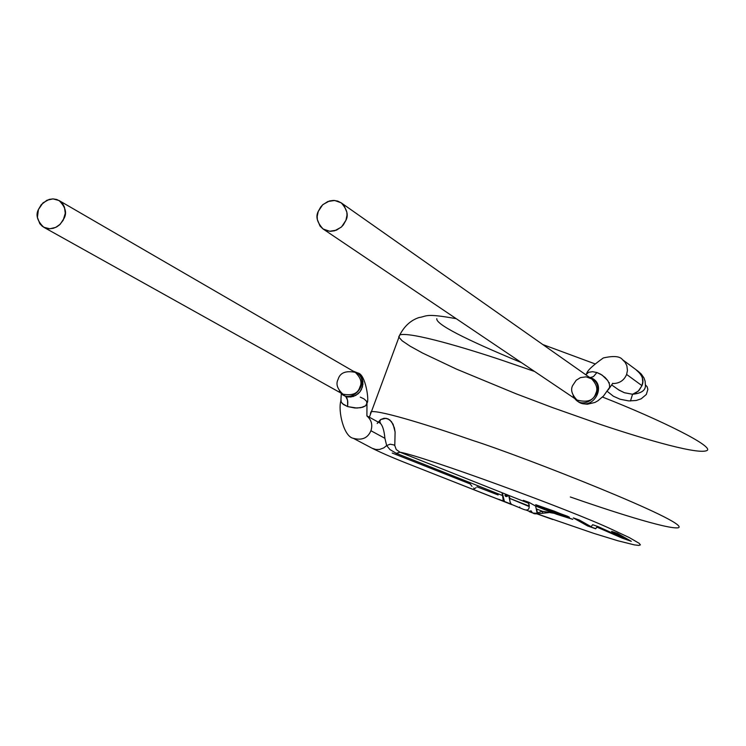 <?xml version="1.0" encoding="UTF-8"?>
<svg xmlns="http://www.w3.org/2000/svg" width="746" height="746" viewBox="0 0 746 746"><rect width="100%" height="100%" fill="white"/><g stroke="black" fill="none" stroke-linecap="round" stroke-linejoin="round"><path stroke-width="1.12" d="M476.004 487.697L474.437 488.733L473.579 487.996M471.994 486.383L470.232 483.958L392.209 453.027M498.114 494.971L476.936 486.793M318.253 211.407L317.19 216.433L317.33 219.52L320.025 226.047L322.841 228.798L326.487 230.645L330.581 231.307L334.646 230.775L341.174 227.213L343.365 224.872L345.93 220.303L346.983 215.258L346.834 212.172L344.12 205.635L341.295 202.893L337.64 201.066L333.546 200.422L329.49 200.963L322.99 204.525L320.808 206.856L318.253 211.407L322.617 204.87L327.83 201.523L334.646 200.469L341.211 202.837C347.086 209.318 348.662 215.137 345.93 220.303L341.621 226.803L336.474 230.15L329.732 231.269L323.177 229.041C317.106 222.532 315.465 216.657 318.253 211.407M323.177 229.041L577.022 400.061C587.41 402.784 593.676 400.527 595.83 393.273C598.031 389.086 596.641 384.293 591.653 378.884C596.641 384.293 598.031 389.086 595.83 393.273C593.676 400.527 587.41 402.784 577.022 400.061C571.874 394.634 570.42 389.794 572.658 385.542L576.201 380.255L580.491 377.588L586.16 376.842L591.653 378.884L341.211 202.837M573.142 395.65C581.917 415.308 609.948 389.738 591.839 378.539M574.607 398.439L578.7 402.075C593.079 410.962 607.216 385.393 591.895 378.175L590.114 377.42M608.335 389.878L609.631 387.361L609.407 384.041L607.729 380.544L605.09 377.457L600.707 374.231L596.912 372.534L593.49 376.534L590.506 377.56L593.49 376.534L596.912 372.534L592.594 371.695L588.65 372.282L585.806 374.772L588.65 372.282L592.594 371.695L596.912 372.534L602.143 375.117L607.729 380.544L609.407 384.041L609.631 387.361L603.57 395.949L597.844 400.835L594.879 402.467L587.307 404.229L583.018 403.763L578.654 402.066C593.014 410.999 607.235 385.458 591.932 378.194L590.506 377.56M38.428 209.523L37.412 217.375L39.808 223.688L42.391 226.355L45.767 228.136L49.6 228.78L53.404 228.267L56.817 226.821L59.596 224.807L63.186 220.275L65.275 213.244L64.417 207.052L62.767 203.928L60.174 201.28L56.789 199.508L52.966 198.884L49.161 199.415L42.998 202.865L38.428 209.523L41.235 204.702L46.933 200.245L52.957 198.884L59.018 200.515C65.359 206.763 67.075 212.638 64.184 218.13L60.286 224.154L55.773 227.371L49.805 228.78L43.762 227.25C37.272 220.993 35.491 215.081 38.428 209.523M612.764 383.565C619.46 383.481 624.076 380.441 626.621 374.445L627.451 370.454L626.864 365.82L625.204 362.444L622.518 359.684L625.204 362.444L626.864 365.82L627.451 370.454L626.621 374.445C624.076 380.441 619.46 383.481 612.764 383.565M608.829 382.484L609.314 382.661M43.762 227.25L342.88 394.14C352.373 395.921 358.052 393.524 359.926 386.96C362.267 382.474 360.71 377.607 355.264 372.347C360.71 377.607 362.267 382.474 359.926 386.96C358.052 393.524 352.373 395.921 342.88 394.14C337.285 388.88 335.681 383.985 338.059 379.444C339.971 372.795 345.706 370.436 355.264 372.347L59.018 200.515M611.739 384.973L619.161 390.205L624.318 392.704L632.571 394.261L635.144 393.301L638.986 390.456L641.961 385.663L626.621 374.445L641.961 385.663L642.763 381.924L642.278 377.42L640.665 373.988L637.895 371.098L641.196 373.979L643.947 377.886L645.103 381.141L645.402 385.011C645.812 390.279 641.532 393.356 632.571 394.261L624.477 392.76L618.425 389.72M636.403 370.156C642.446 375.163 644.302 380.339 641.961 385.663L638.296 391.137L632.571 394.261L630.473 400.994L632.571 394.261C641.868 393.226 646.12 390.009 645.318 384.619M339.402 391.044C349.259 407.344 372.431 382.586 356.551 372.683M547.527 509.788L563.165 514.954L546.678 509.22M607.281 391.389L613.361 396.21L620.122 399.241L628.766 400.919L636.198 400.49L641.178 398.812L646.334 394.457L647.864 389.412L647.118 386.689L645.579 385.076M521.454 362.631C463.919 338.759 435.692 324.1 436.792 318.663M340.596 392.872L345.706 396.452L350.788 397.012L355.823 395.389L359.945 391.827L361.437 389.496L362.948 384.255L362.332 378.996L359.703 374.585L357.763 372.953L353.063 371.079M546.725 509.052L563.342 514.899L547.676 509.872M531.012 511.094L529.315 511.299L531.068 510.823L532.355 512.782L531.068 510.823L532.355 512.782L535.6 513.602L532.355 512.782L531.012 511.094L529.231 511.588M706.415 450.743C716.925 447.703 660.602 419.849 602.498 397.049C660.602 419.849 716.925 447.703 706.415 450.743C695.328 454.762 633.065 435.552 597.369 423.402L552.833 407.698L516.045 393.776L456.44 369.102L422.544 353.035L410.263 346.265L402.187 340.838L398.7 337.005L399.809 334.889C410.589 331.606 466.278 348.223 502.711 360.486L534.584 371.471L502.711 360.486C466.278 348.223 410.589 331.606 399.809 334.889C404.491 325.974 410.925 320.183 419.103 317.516C427.178 316.49 423.831 312.816 456.263 318.701M360.271 397.133L363.936 398.84L366.454 401.124L367.032 403.847L365.615 405.796L362.677 407.241L356.896 408.062L347.664 406.598L354.984 408.015L360.831 407.689L365.615 405.796L367.116 402.803C369.345 401.329 365.661 373.905 357.782 372.963L361.26 376.646L362.91 381.598L362.444 386.96L359.945 391.837L358.033 393.832L353.371 396.471L348.195 397.012L345.706 396.452L347.58 400.173L347.664 406.598L343.44 404.5L341.202 402.094L341.006 399.679L340.978 401.535L342.377 403.623L347.664 406.598L347.795 401.814L346.974 398.168L345.706 396.452L342.862 394.979M506.683 494.934L507.494 496.118L506.17 496.547M535.609 506.03L528.849 502.282L535.609 506.03L547.834 510.861L535.703 504.697L554.548 511.262L569.245 517.37L550.063 511.206L567.715 516.857L569.422 517.239L567.519 516.241L535.703 504.697L547.256 510.45L572.816 519.356L556.702 514.283L572.751 519.281L556.702 514.283L535.609 506.03L537.092 512.987L542.342 511.28L542.846 513.257L542.342 511.28L536.616 509.014L542.342 511.28L537.092 512.987L537.596 513.686L535.6 513.602L537.596 513.686L536.616 509.014M537.53 505.331L538.118 505.611L537.53 505.331M552.04 512.8L542.342 511.28L553.998 513.295M542.864 513.201L548.59 512.633M534.556 513.117L537.279 513.397M519.589 507.69L519.766 506.963M509.723 498.393L508.66 495.381L528.56 503.242L529.222 506.096L528.56 503.242L523.291 500.333L528.849 502.282L523.291 500.333L528.56 503.242L508.66 495.381L510.217 502.366L511.355 504.315L523.114 509.182C527.254 510.945 529.287 509.91 529.222 506.096L509.723 498.393L529.138 506.534M542.818 513.257C536.85 513.994 533.735 513.994 533.455 513.257L534.481 513.407M678.366 527.758C691.803 522.806 521.827 456.048 473.029 440.532C436.643 427.878 381.234 410.151 371.107 411.652L370.417 413.443L371.107 411.652C381.234 410.151 436.643 427.878 473.029 440.532C521.827 456.048 691.803 522.806 678.366 527.758C667.978 529.781 605.966 509.481 570.317 496.976M587.662 525.809L595.709 528.634L597.192 526.583L622.257 537.978L630.575 540.897L622.257 537.978L597.192 526.583L596.94 527.114L622.201 538.118L631.293 541.316L617.529 533.446L611.599 531.366L623.395 538.09L612.382 531.637L623.395 538.09L598.161 526.639L592.669 524.708L591.121 526.695L579.213 519.981L573.338 517.92L587.615 525.949L574.15 518.2L587.615 525.949L595.709 528.634L587.662 525.809M353.352 438.322C361.959 440.625 367.815 438.089 370.921 430.731C372.823 424.903 371.489 419.979 366.92 415.97C371.489 419.979 372.823 424.903 370.921 430.731C367.815 438.089 361.959 440.625 353.343 438.322C343.645 436.652 337.91 410.682 340.857 400.956L341.304 393.711L342.852 394.988M380.563 419.578L379.509 422.814L380.563 419.578L386.027 418.273L389.757 419.895L393.105 424.222L395.091 431.981L394.793 445.567L395.091 431.981L394.364 427.784L391.51 421.649L387.911 418.804L384.153 418.245L380.563 419.578L377.206 423.458M384.899 438.303L386.67 445.576L390.102 444.196L393.841 444.924L394.793 445.567L396.229 449.54L400.005 452.207C423.243 456.179 570.914 509.966 612.466 529.688L629.391 537.633L639.182 543.321L640.385 544.878L638.8 545.419L634.389 544.888L617.819 540.747L593.685 533.343L536.803 513.77L593.685 533.343L617.819 540.747L634.389 544.888L638.8 545.419L640.385 544.878L639.182 543.321L629.391 537.633L612.466 529.688C570.914 509.966 423.243 456.179 400.005 452.207L505.219 493.983L400.005 452.207L396.229 449.54L394.793 445.567L393.841 444.924L390.102 444.196L386.67 445.576L384.899 438.303L370.921 430.731L384.899 438.303C384.171 430.451 382.605 425.406 380.19 423.187M502.356 493.153L504.361 501.228L502.692 495.391M505.555 496.36L504.911 495.213L506.441 494.84M509.807 500.025L509.658 497.312M505.322 495.792L507.112 496.5M566.326 517.248L553.056 512.586L566.531 517.295M529.306 505.48L528.625 502.953L524.979 500.92M508.66 495.381L505.219 493.983L508.66 495.381M511.607 504.538L435.291 474.54L511.607 504.538M596.94 527.114L595.653 528.774L596.94 527.114L595.653 528.774L587.615 525.949L573.338 517.92L579.213 519.981L591.121 526.695L592.669 524.708L598.161 526.639L623.395 538.09L611.599 531.366L617.529 533.446L631.293 541.316L622.201 538.118L596.94 527.114M496.789 498.682L504.277 501.526L503.149 499.55L502.645 495.596L396.275 453.326L389.934 449.549L386.67 445.576L383.733 447.908L379.602 449.437L375.937 449.512L372.282 448.327L375.937 449.512L379.602 449.437L383.733 447.908L386.67 445.576L389.934 449.549L396.275 453.326L400.005 452.207L396.275 453.326L502.645 495.596L502.123 493.106L503.149 499.55L504.361 501.228L503.485 501.424L501.909 500.24M500.249 499.773L498.608 499.279M491.372 496.65L480.918 492.537L491.372 496.65M589.163 377.14L591.895 378.175M585.88 374.828L586.673 373.56C587.27 370.631 592.818 365.428 603.327 357.959C613.594 355.628 619.991 356.206 622.518 359.675L637.895 371.098M609.361 388.284L612.764 383.248M542.827 344.559L594.804 363.796M526.228 510.105L529.324 511.308M533.446 513.257L529.231 511.597M369.373 417.228L399.809 334.889M366.901 415.96L366.967 404.062M379.583 422.861L380.497 422.814L380.19 423.196L367.069 415.96M504.315 501.433L511.159 504.119M505.312 495.782L507.121 496.5M432.773 473.542L511.719 504.613M536.7 513.77L552.786 519.514M480.974 492.556L413.004 465.737C395.669 459.023 382.101 453.223 372.282 448.327L353.343 438.322"/></g></svg>
